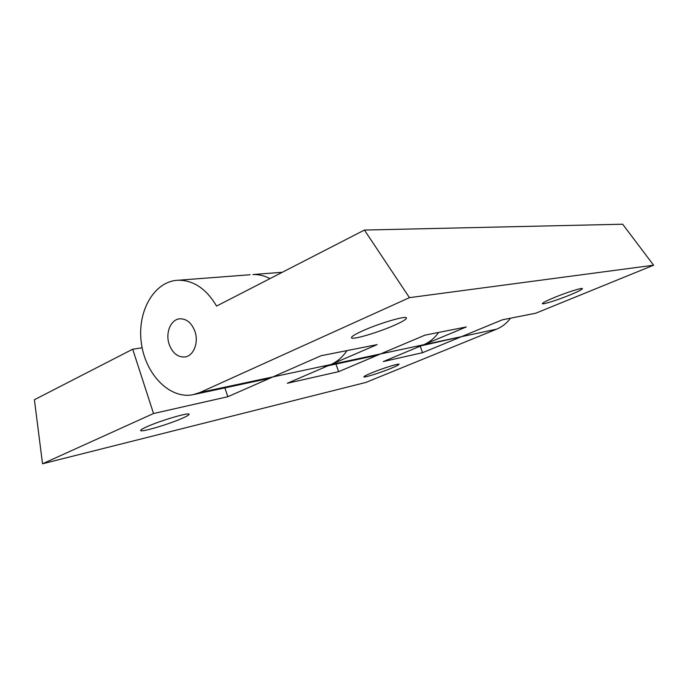 <?xml version="1.0" encoding="UTF-8"?>
<svg xmlns="http://www.w3.org/2000/svg" width="688" height="688" viewBox="0 0 688 688"><rect width="100%" height="100%" fill="white"/><g stroke="black" fill="none" stroke-linecap="round" stroke-linejoin="round"><path stroke-width="1.03" d="M570.309 294.825C558.235 299.813 542.729 304.75 542.385 303.683C542.299 302.944 546.195 300.923 554.055 297.637C566.241 292.563 582.143 287.507 582.392 288.599C582.392 289.407 578.359 291.48 570.309 294.825M394.353 325.286C377.944 332.596 351.981 340.225 351.482 337.765C351.215 336.63 355.025 334.282 362.903 330.73C379.484 323.231 406.247 315.422 406.462 317.908C406.685 319.146 402.652 321.597 394.353 325.286M169.188 344.344C172.533 353.082 177.719 357.304 184.745 356.995C193.483 356.203 198.97 342.658 194.936 331.401C191.668 322.956 186.672 318.75 179.946 318.785C170.839 319.189 165.146 332.966 169.188 344.344M250.148 274.744L178.484 280.222C193.706 280.317 206.4 288.934 216.574 306.074L364.434 230.059L622.666 224.219L653.6 265.207L535.857 313.178L502.369 319.808L461.424 336.681L420.987 345.849M417.53 346.589L423.645 344.74L466.301 326.955L424.96 335.151L380.498 353.95L374.143 355.894L327.901 365.801M324.16 366.601L330.773 364.571L377.093 344.628L321.021 355.739L272.818 376.938L265.955 379.079L194.291 394.439M653.6 265.207L409.437 297.655L199.993 392.487L192.881 394.74C169.282 399.324 145.013 373.756 141.264 342.383C137.084 311.062 154.344 280.859 178.484 280.222M252.917 274.529C258.714 274.357 264.407 275.716 269.997 278.606C264.407 275.716 258.714 274.357 252.917 274.529L282.295 272.285M364.434 230.059L409.437 297.655M146.854 426.741C160.399 420.574 189.785 411.966 189.071 414.288C189.105 414.941 186.895 416.257 182.44 418.218C169.042 424.238 140.326 432.726 140.662 430.473C140.619 429.854 142.683 428.607 146.854 426.741M371.296 373.016C382.021 368.536 399.186 363.135 399.04 364.253C399.049 364.769 396.477 366.093 391.317 368.226C380.679 372.638 363.857 377.944 363.857 376.861C363.823 376.379 366.3 375.098 371.296 373.016M346.958 350.596C342.607 357.098 337.215 361.759 330.773 364.571L287.326 383.268L338.616 371.666L380.498 353.95L199.993 392.487M438.652 332.433C434.601 338.126 429.604 342.228 423.645 344.74L383.293 361.57L422.552 352.686L461.424 336.681L380.498 353.95M142.141 347.793L132.698 349.203L34.4 399.737L42.527 463.781L153.527 413.522L227.84 396.718L272.818 376.938M42.527 463.781L365.861 382.442L496.624 329.165C502.12 326.895 506.738 323.24 510.487 318.2M153.527 413.522L132.698 349.203M420.187 346.184L422.552 352.686M335.95 364.081L338.616 371.666M224.881 387.886L227.84 396.718M461.424 336.681L496.624 329.165M185.382 356.891L184.745 356.995"/></g></svg>
